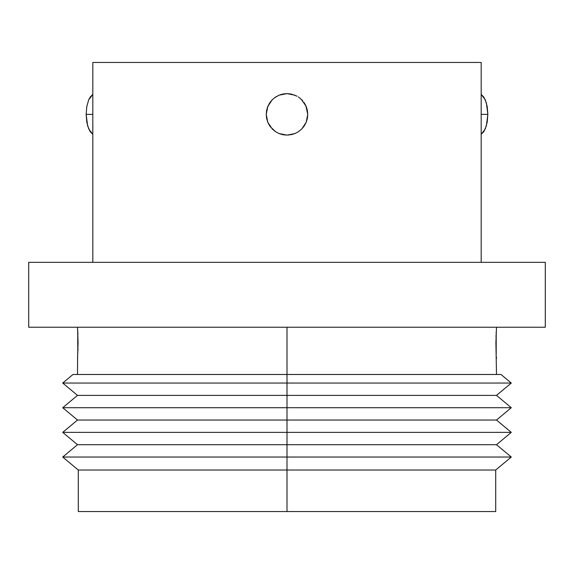 <?xml version="1.0" encoding="UTF-8"?>
<svg xmlns="http://www.w3.org/2000/svg" width="574" height="574" viewBox="0 0 574 574"><rect width="100%" height="100%" fill="white"/><g stroke="black" fill="none" stroke-linecap="round" stroke-linejoin="round"><path stroke-width="0.86" d="M481.177 94.437L483.832 97.106L486.372 102.832L487.857 114.37L486.365 125.914L483.832 131.633L481.177 134.294L485.238 129.057L487.19 122.312L487.857 114.37L481.177 114.37L487.857 114.37L487.19 106.427L485.245 99.689L481.177 94.445M92.823 114.37L86.143 114.37L86.81 122.319L88.762 129.057L92.823 134.294L90.168 131.633L87.628 125.9L86.143 114.37L92.823 114.37M305.856 105.666L307.764 114.37L306.186 122.319L301.68 129.057L304.27 125.9L306.186 122.319L304.256 125.928M298.523 131.647L301.68 129.057L298.545 131.633L294.95 133.555L287.007 135.134L278.95 133.512M304.148 126.079L304.428 125.656M295.818 133.168L295.065 133.505M298.315 131.783L298.681 131.539M279.036 133.548L282.946 134.732L279.029 133.548M270.203 126.581L275.463 131.633L272.306 129.042L267.814 122.312L266.236 114.37L266.637 110.301L266.236 114.37L267.814 106.427L272.306 99.689L269.73 102.832L272.306 99.689L275.455 97.106L279.057 95.176L287.007 93.598L295.007 95.205M275.283 131.511L275.699 131.79M269.586 125.677L269.852 126.079M28.7 262.34L28.7 327.237L545.3 327.237L545.3 262.34L28.7 262.34L545.3 262.34L545.3 327.237L28.7 327.237L28.7 262.34M92.823 62.451L92.823 262.34L92.823 62.451L481.177 62.451L481.177 262.34L481.177 62.451L92.823 62.451M267.814 122.312L266.63 118.409L267.814 122.312L269.737 125.914M268.094 122.958L267.828 122.348M288.543 135.077L294.95 133.555M294.943 133.555L291.032 134.739M307.363 118.438L306.179 122.341L307.37 118.416L307.764 114.37L307.363 118.438M301.293 99.302L306.179 106.398L307.37 110.316M302.857 100.952L301.702 99.697M297.074 96.202L291.032 93.993L286.986 93.598L282.939 94L287.007 93.598M282.178 94.165L279.036 95.191L274.394 97.86M267.305 107.783L269.737 102.825L267.814 106.427L266.63 110.323M269.852 102.653L269.572 103.069M275.663 96.97L275.29 97.214M298.695 97.207L298.279 96.927M304.407 103.04L304.141 102.638M301.673 99.675L298.516 97.085M307.764 114.37L307.363 110.294L306.179 106.398L304.256 102.803M282.946 134.732L287.007 135.134M275.463 131.633L279.057 133.555M266.236 114.37L266.63 118.431M86.81 106.398L86.143 114.37L86.81 106.398L88.762 99.675L86.81 106.398M92.823 94.445L88.762 99.675L90.183 97.085L92.823 94.437M496.496 374.485L495.914 342.814L496.496 327.237M496.496 358.391L496.41 357.172M77.504 327.237L78.086 342.829L77.526 358.133M77.913 334.477L77.799 331.88M77.928 350.872L77.999 348.834M287 470.02L78.286 470.02L495.714 470.02L287 470.02L287 457.033L287 511.549L287 470.02M495.613 511.549L287 511.549L495.714 511.549L495.714 470.02L511.291 457.033L496.496 444.707L511.291 432.373L496.496 420.046L511.291 407.712L496.496 395.386L511.291 383.052L501.016 374.485L287 374.485L287 383.052L511.291 383.052L287 383.052L287 395.386L496.496 395.386L287 395.386L287 407.712L511.291 407.712L287 407.712L287 420.046L496.496 420.046L287 420.046L287 432.373L511.291 432.373L287 432.373L287 444.707L496.496 444.707L287 444.707L287 457.033L511.291 457.033L62.71 457.033L78.286 470.02L78.286 511.549L287 511.549L78.387 511.549M287 327.237L287 374.485L287 327.237M496.209 353.828L496.201 331.894M77.791 353.828L77.705 330.208M77.59 357.179L77.662 356.095M501.016 374.485L72.984 374.485L287 374.485L287 383.052L62.71 383.052L287 383.052L287 395.386L77.504 395.386L287 395.386L287 407.712L62.71 407.712L287 407.712L287 420.046L77.504 420.046L287 420.046L287 432.373L62.71 432.373L287 432.373L287 444.707L77.504 444.707L287 444.707L287 457.033L62.71 457.033L77.504 444.707L62.71 432.373L77.504 420.046L62.71 407.712L77.504 395.386L62.71 383.052L72.984 374.485M77.59 357.207L77.504 374.485M496.051 335.288L496.001 336.787"/></g></svg>

